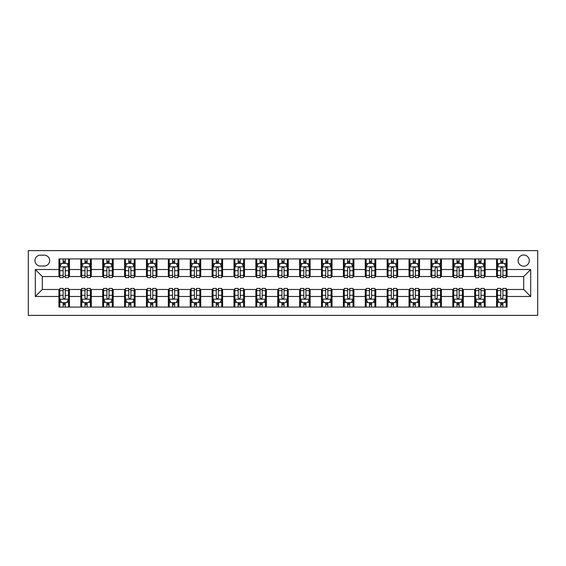 <?xml version="1.0" encoding="UTF-8"?>
<svg xmlns="http://www.w3.org/2000/svg" width="566" height="566" viewBox="0 0 566 566"><rect width="100%" height="100%" fill="white"/><g stroke="black" fill="none" stroke-linecap="round" stroke-linejoin="round"><path stroke-width="0.85" d="M523.699 254.99A5.603 5.603 0 0 0 518.095 260.593A5.603 5.603 0 0 0 523.699 266.197A5.603 5.603 0 0 0 529.295 260.593A5.603 5.603 0 0 0 523.699 254.99M28.3 315.382L537.7 315.382L537.7 250.618L28.3 250.618L28.3 315.382M40.377 266.02L44.233 266.02A5.427 5.427 0 0 0 49.659 260.593A5.427 5.427 0 0 0 44.233 255.167L40.377 255.167A5.427 5.427 0 0 0 34.95 260.593A5.427 5.427 0 0 0 40.377 266.02M58.935 296.478L35.304 296.478L35.304 269.522L58.935 269.522L58.935 276.526L42.301 276.526L42.301 289.474L58.935 289.474L58.935 307.069L507.065 307.069L507.065 289.474L523.699 289.474L523.699 276.526L507.065 276.526L507.065 269.522L530.696 269.522L530.696 296.478L507.065 296.478M507.065 269.522L507.065 258.931L58.935 258.931L58.935 269.522M496.566 258.931L496.566 276.526L497.436 276.526M500.761 276.526L502.863 276.526M506.188 276.526L507.065 276.526M496.566 276.526L484.312 276.526M474.683 258.931L474.683 276.526L475.553 276.526M478.886 276.526L480.987 276.526M474.683 276.526L462.429 276.526M452.8 258.931L452.8 276.526L453.677 276.526M457.003 276.526L459.104 276.526M452.8 276.526L440.546 276.526M430.917 258.931L430.917 276.526L431.794 276.526M435.12 276.526L437.221 276.526M430.917 276.526L418.663 276.526M409.034 258.931L409.034 276.526L409.911 276.526M413.237 276.526L415.338 276.526M409.034 276.526L396.78 276.526M387.158 258.931L387.158 276.526L388.028 276.526M391.354 276.526L393.455 276.526M387.158 276.526L374.904 276.526M365.275 258.931L365.275 276.526L366.152 276.526M369.478 276.526L371.579 276.526M365.275 276.526L353.021 276.526M343.392 258.931L343.392 276.526L344.27 276.526M347.595 276.526L349.696 276.526M343.392 276.526L331.138 276.526M321.509 258.931L321.509 276.526L322.387 276.526M325.712 276.526L327.813 276.526M321.509 276.526L309.255 276.526M299.633 258.931L299.633 276.526L300.504 276.526M303.829 276.526L305.93 276.526M299.633 276.526L287.379 276.526M277.75 258.931L277.75 276.526L278.621 276.526M281.953 276.526L284.047 276.526M277.75 276.526L265.496 276.526M255.867 258.931L255.867 276.526L256.745 276.526M260.07 276.526L262.171 276.526M255.867 276.526L243.613 276.526M233.984 258.931L233.984 276.526L234.862 276.526M238.187 276.526L240.288 276.526M233.984 276.526L221.73 276.526M212.101 258.931L212.101 276.526L212.979 276.526M216.304 276.526L218.405 276.526M212.101 276.526L199.848 276.526M190.226 258.931L190.226 276.526L191.096 276.526M194.421 276.526L196.522 276.526M190.226 276.526L177.972 276.526M168.343 258.931L168.343 276.526L169.22 276.526M172.545 276.526L174.646 276.526M168.343 276.526L156.089 276.526M146.46 258.931L146.46 276.526L147.337 276.526M150.662 276.526L152.763 276.526M146.46 276.526L134.206 276.526M124.577 258.931L124.577 276.526L125.454 276.526M128.779 276.526L130.88 276.526M124.577 276.526L112.323 276.526M102.694 258.931L102.694 276.526L103.571 276.526M106.896 276.526L108.997 276.526M102.694 276.526L90.447 276.526M80.818 258.931L80.818 276.526L81.688 276.526M85.013 276.526L87.114 276.526M80.818 276.526L68.564 276.526M58.935 276.526L59.812 276.526M63.137 276.526L65.239 276.526M58.935 289.474L59.812 289.474M63.137 289.474L65.239 289.474M68.564 289.474L69.434 289.474L69.434 307.069M81.688 289.474L69.434 289.474M85.013 289.474L87.114 289.474M90.447 289.474L91.317 289.474L91.317 307.069M103.571 289.474L91.317 289.474M106.896 289.474L108.997 289.474M112.323 289.474L113.2 289.474L113.2 307.069M125.454 289.474L113.2 289.474M128.779 289.474L130.88 289.474M134.206 289.474L135.083 289.474L135.083 307.069M147.337 289.474L135.083 289.474M150.662 289.474L152.763 289.474M156.089 289.474L156.966 289.474L156.966 307.069M169.22 289.474L156.966 289.474M172.545 289.474L174.646 289.474M177.972 289.474L178.842 289.474L178.842 307.069M191.096 289.474L178.842 289.474M194.421 289.474L196.522 289.474M199.848 289.474L200.725 289.474L200.725 307.069M212.979 289.474L200.725 289.474M216.304 289.474L218.405 289.474M221.73 289.474L222.608 289.474L222.608 307.069M234.862 289.474L222.608 289.474M238.187 289.474L240.288 289.474M243.613 289.474L244.491 289.474L244.491 307.069M256.745 289.474L244.491 289.474M260.07 289.474L262.171 289.474M265.496 289.474L266.367 289.474L266.367 307.069M278.621 289.474L266.367 289.474M281.953 289.474L284.047 289.474M287.379 289.474L288.25 289.474L288.25 307.069M300.504 289.474L288.25 289.474M303.829 289.474L305.93 289.474M309.255 289.474L310.133 289.474L310.133 307.069M322.387 289.474L310.133 289.474M325.712 289.474L327.813 289.474M331.138 289.474L332.016 289.474L332.016 307.069M344.27 289.474L332.016 289.474M347.595 289.474L349.696 289.474M353.021 289.474L353.899 289.474L353.899 307.069M366.152 289.474L353.899 289.474M369.478 289.474L371.579 289.474M374.904 289.474L375.774 289.474L375.774 307.069M388.028 289.474L375.774 289.474M391.354 289.474L393.455 289.474M396.78 289.474L397.657 289.474L397.657 307.069M409.911 289.474L397.657 289.474M413.237 289.474L415.338 289.474M418.663 289.474L419.54 289.474L419.54 307.069M431.794 289.474L419.54 289.474M435.12 289.474L437.221 289.474M440.546 289.474L441.423 289.474L441.423 307.069M453.677 289.474L441.423 289.474M457.003 289.474L459.104 289.474M462.429 289.474L463.306 289.474L463.306 307.069M475.553 289.474L463.306 289.474M478.886 289.474L480.987 289.474M484.312 289.474L485.182 289.474L485.182 307.069M497.436 289.474L485.182 289.474M500.761 289.474L502.863 289.474M506.188 289.474L507.065 289.474M69.434 258.931L69.434 276.526M58.935 263.303L59.812 263.303M63.137 263.303L65.239 263.303M68.564 263.303L69.434 263.303M58.935 302.697L59.812 302.697M63.137 302.697L65.239 302.697M68.564 302.697L69.434 302.697M80.818 289.474L80.818 307.069M91.317 258.931L91.317 276.526M80.818 263.303L81.688 263.303M85.013 263.303L87.114 263.303M90.447 263.303L91.317 263.303M80.818 302.697L81.688 302.697M85.013 302.697L87.114 302.697M90.447 302.697L91.317 302.697M102.694 289.474L102.694 307.069M102.694 302.697L103.571 302.697M106.896 302.697L108.997 302.697M112.323 302.697L113.2 302.697M113.2 258.931L113.2 276.526M102.694 263.303L103.571 263.303M106.896 263.303L108.997 263.303M112.323 263.303L113.2 263.303M124.577 289.474L124.577 307.069M124.577 302.697L125.454 302.697M128.779 302.697L130.88 302.697M134.206 302.697L135.083 302.697M135.083 258.931L135.083 276.526M124.577 263.303L125.454 263.303M128.779 263.303L130.88 263.303M134.206 263.303L135.083 263.303M146.46 289.474L146.46 307.069M146.46 302.697L147.337 302.697M150.662 302.697L152.763 302.697M156.089 302.697L156.966 302.697M156.966 258.931L156.966 276.526M146.46 263.303L147.337 263.303M150.662 263.303L152.763 263.303M156.089 263.303L156.966 263.303M168.343 289.474L168.343 307.069M168.343 302.697L169.22 302.697M172.545 302.697L174.646 302.697M177.972 302.697L178.842 302.697M178.842 258.931L178.842 276.526M168.343 263.303L169.22 263.303M172.545 263.303L174.646 263.303M177.972 263.303L178.842 263.303M190.226 289.474L190.226 307.069M190.226 302.697L191.096 302.697M194.421 302.697L196.522 302.697M199.848 302.697L200.725 302.697M200.725 258.931L200.725 276.526M190.226 263.303L191.096 263.303M194.421 263.303L196.522 263.303M199.848 263.303L200.725 263.303M212.101 289.474L212.101 307.069M212.101 302.697L212.979 302.697M216.304 302.697L218.405 302.697M221.73 302.697L222.608 302.697M222.608 258.931L222.608 276.526M212.101 263.303L212.979 263.303M216.304 263.303L218.405 263.303M221.73 263.303L222.608 263.303M233.984 289.474L233.984 307.069M233.984 302.697L234.862 302.697M238.187 302.697L240.288 302.697M243.613 302.697L244.491 302.697M244.491 258.931L244.491 276.526M233.984 263.303L234.862 263.303M238.187 263.303L240.288 263.303M243.613 263.303L244.491 263.303M255.867 289.474L255.867 307.069M255.867 302.697L256.745 302.697M260.07 302.697L262.171 302.697M265.496 302.697L266.367 302.697M266.367 258.931L266.367 276.526M255.867 263.303L256.745 263.303M260.07 263.303L262.171 263.303M265.496 263.303L266.367 263.303M277.75 289.474L277.75 307.069M277.75 302.697L278.621 302.697M281.953 302.697L284.047 302.697M287.379 302.697L288.25 302.697M288.25 258.931L288.25 276.526M277.75 263.303L278.621 263.303M281.953 263.303L284.047 263.303M287.379 263.303L288.25 263.303M299.633 289.474L299.633 307.069M299.633 302.697L300.504 302.697M303.829 302.697L305.93 302.697M309.255 302.697L310.133 302.697M310.133 258.931L310.133 276.526M299.633 263.303L300.504 263.303M303.829 263.303L305.93 263.303M309.255 263.303L310.133 263.303M321.509 289.474L321.509 307.069M321.509 302.697L322.387 302.697M325.712 302.697L327.813 302.697M331.138 302.697L332.016 302.697M332.016 258.931L332.016 276.526M321.509 263.303L322.387 263.303M325.712 263.303L327.813 263.303M331.138 263.303L332.016 263.303M343.392 289.474L343.392 307.069M343.392 302.697L344.27 302.697M347.595 302.697L349.696 302.697M353.021 302.697L353.899 302.697M353.899 258.931L353.899 276.526M343.392 263.303L344.27 263.303M347.595 263.303L349.696 263.303M353.021 263.303L353.899 263.303M365.275 289.474L365.275 307.069M365.275 302.697L366.152 302.697M369.478 302.697L371.579 302.697M374.904 302.697L375.774 302.697M375.774 258.931L375.774 276.526M365.275 263.303L366.152 263.303M369.478 263.303L371.579 263.303M374.904 263.303L375.774 263.303M387.158 289.474L387.158 307.069M387.158 302.697L388.028 302.697M391.354 302.697L393.455 302.697M396.78 302.697L397.657 302.697M397.657 258.931L397.657 276.526M387.158 263.303L388.028 263.303M391.354 263.303L393.455 263.303M396.78 263.303L397.657 263.303M409.034 289.474L409.034 307.069M409.034 302.697L409.911 302.697M413.237 302.697L415.338 302.697M418.663 302.697L419.54 302.697M419.54 258.931L419.54 276.526M409.034 263.303L409.911 263.303M413.237 263.303L415.338 263.303M418.663 263.303L419.54 263.303M430.917 289.474L430.917 307.069M430.917 302.697L431.794 302.697M435.12 302.697L437.221 302.697M440.546 302.697L441.423 302.697M441.423 258.931L441.423 276.526M430.917 263.303L431.794 263.303M435.12 263.303L437.221 263.303M440.546 263.303L441.423 263.303M452.8 289.474L452.8 307.069M452.8 302.697L453.677 302.697M457.003 302.697L459.104 302.697M462.429 302.697L463.306 302.697M463.306 258.931L463.306 276.526M452.8 263.303L453.677 263.303M457.003 263.303L459.104 263.303M462.429 263.303L463.306 263.303M474.683 289.474L474.683 307.069M474.683 302.697L475.553 302.697M478.886 302.697L480.987 302.697M484.312 302.697L485.182 302.697M485.182 258.931L485.182 276.526M474.683 263.303L475.553 263.303M478.886 263.303L480.987 263.303M484.312 263.303L485.182 263.303M496.566 289.474L496.566 307.069M496.566 302.697L497.436 302.697M500.761 302.697L502.863 302.697M506.188 302.697L507.065 302.697M496.566 263.303L497.436 263.303M500.761 263.303L502.863 263.303M506.188 263.303L507.065 263.303M42.301 276.526L35.304 269.522M42.301 289.474L35.304 296.478M530.696 269.522L523.699 276.526M530.696 296.478L523.699 289.474M65.239 261.209L63.137 261.209M68.564 275.38L65.239 275.38L65.239 277.573L68.564 277.573L68.564 266.897L66.809 263.395L61.56 263.395L59.812 266.897L59.812 277.573L63.137 277.573L63.137 275.38L59.812 275.38M59.812 266.897L59.812 258.931M68.564 266.897L68.564 258.931M63.137 263.395L63.137 258.931M65.239 258.931L65.239 263.395M65.239 275.38L65.239 268.206C64.538 266.862 63.838 266.862 63.137 268.206L63.137 275.38M63.137 304.791L65.239 304.791M59.812 290.62L63.137 290.62L63.137 288.427L59.812 288.427L59.812 299.103L61.56 302.605L66.809 302.605L68.564 299.103L68.564 288.427L65.239 288.427L65.239 290.62L68.564 290.62M68.564 299.103L68.564 307.069M59.812 299.103L59.812 307.069M65.239 302.605L65.239 307.069M63.137 307.069L63.137 302.605M63.137 290.62L63.137 297.794C63.838 299.138 64.538 299.138 65.239 297.794L65.239 290.62M87.114 261.209L85.013 261.209M90.447 275.38L87.114 275.38L87.114 277.573L90.447 277.573L90.447 266.897L88.692 263.395L83.443 263.395L81.688 266.897L81.688 277.573L85.013 277.573L85.013 275.38L81.688 275.38M81.688 266.897L81.688 258.931M90.447 266.897L90.447 258.931M85.013 263.395L85.013 258.931M87.114 258.931L87.114 263.395M87.114 275.38L87.114 268.206C86.421 266.862 85.721 266.862 85.013 268.206L85.013 275.38M108.997 261.209L106.896 261.209M112.323 275.38L108.997 275.38L108.997 277.573L112.323 277.573L112.323 266.897L110.575 263.395L105.326 263.395L103.571 266.897L103.571 277.573L106.896 277.573L106.896 275.38L103.571 275.38M103.571 266.897L103.571 258.931M112.323 266.897L112.323 258.931M106.896 263.395L106.896 258.931M108.997 258.931L108.997 263.395M108.997 275.38L108.997 268.206C108.297 266.862 107.597 266.862 106.896 268.206L106.896 275.38M130.88 261.209L128.779 261.209M134.206 275.38L130.88 275.38L130.88 277.573L134.206 277.573L134.206 266.897L132.458 263.395L127.201 263.395L125.454 266.897L125.454 277.573L128.779 277.573L128.779 275.38L125.454 275.38M125.454 266.897L125.454 258.931M134.206 266.897L134.206 258.931M128.779 263.395L128.779 258.931M130.88 258.931L130.88 263.395M130.88 275.38L130.88 268.206C130.18 266.862 129.48 266.862 128.779 268.206L128.779 275.38M85.013 304.791L87.114 304.791M81.688 290.62L85.013 290.62L85.013 288.427L81.688 288.427L81.688 299.103L83.443 302.605L88.692 302.605L90.447 299.103L90.447 288.427L87.114 288.427L87.114 290.62L90.447 290.62M90.447 299.103L90.447 307.069M81.688 299.103L81.688 307.069M87.114 302.605L87.114 307.069M85.013 307.069L85.013 302.605M85.013 290.62L85.013 297.794C85.714 299.138 86.414 299.138 87.114 297.794L87.114 290.62M106.896 304.791L108.997 304.791M103.571 290.62L106.896 290.62L106.896 288.427L103.571 288.427L103.571 299.103L105.326 302.605L110.575 302.605L112.323 299.103L112.323 288.427L108.997 288.427L108.997 290.62L112.323 290.62M112.323 299.103L112.323 307.069M103.571 299.103L103.571 307.069M108.997 302.605L108.997 307.069M106.896 307.069L106.896 302.605M106.896 290.62L106.896 297.794C107.597 299.138 108.297 299.138 108.997 297.794L108.997 290.62M128.779 304.791L130.88 304.791M125.454 290.62L128.779 290.62L128.779 288.427L125.454 288.427L125.454 299.103L127.201 302.605L132.458 302.605L134.206 299.103L134.206 288.427L130.88 288.427L130.88 290.62L134.206 290.62M134.206 299.103L134.206 307.069M125.454 299.103L125.454 307.069M130.88 302.605L130.88 307.069M128.779 307.069L128.779 302.605M128.779 290.62L128.779 297.794C129.48 299.138 130.18 299.138 130.88 297.794L130.88 290.62M152.763 261.209L150.662 261.209M156.089 275.38L152.763 275.38L152.763 277.573L156.089 277.573L156.089 266.897L154.334 263.395L149.084 263.395L147.337 266.897L147.337 277.573L150.662 277.573L150.662 275.38L147.337 275.38M147.337 266.897L147.337 258.931M156.089 266.897L156.089 258.931M150.662 263.395L150.662 258.931M152.763 258.931L152.763 263.395M152.763 275.38L152.763 268.206C152.063 266.862 151.363 266.862 150.662 268.206L150.662 275.38M150.662 304.791L152.763 304.791M147.337 290.62L150.662 290.62L150.662 288.427L147.337 288.427L147.337 299.103L149.084 302.605L154.334 302.605L156.089 299.103L156.089 288.427L152.763 288.427L152.763 290.62L156.089 290.62M156.089 299.103L156.089 307.069M147.337 299.103L147.337 307.069M152.763 302.605L152.763 307.069M150.662 307.069L150.662 302.605M150.662 290.62L150.662 297.794C151.363 299.138 152.063 299.138 152.763 297.794L152.763 290.62M174.646 261.209L172.545 261.209M177.972 275.38L174.646 275.38L174.646 277.573L177.972 277.573L177.972 266.897L176.217 263.395L170.967 263.395L169.22 266.897L169.22 277.573L172.545 277.573L172.545 275.38L169.22 275.38M169.22 266.897L169.22 258.931M177.972 266.897L177.972 258.931M172.545 263.395L172.545 258.931M174.646 258.931L174.646 263.395M174.646 275.38L174.646 268.206C173.946 266.862 173.246 266.862 172.545 268.206L172.545 275.38M196.522 261.209L194.421 261.209M199.848 275.38L196.522 275.38L196.522 277.573L199.848 277.573L199.848 266.897L198.1 263.395L192.85 263.395L191.096 266.897L191.096 277.573L194.421 277.573L194.421 275.38L191.096 275.38M191.096 266.897L191.096 258.931M199.848 266.897L199.848 258.931M194.421 263.395L194.421 258.931M196.522 258.931L196.522 263.395M196.522 275.38L196.522 268.206C195.822 266.862 195.129 266.862 194.421 268.206L194.421 275.38M218.405 261.209L216.304 261.209M221.73 275.38L218.405 275.38L218.405 277.573L221.73 277.573L221.73 266.897L219.983 263.395L214.733 263.395L212.979 266.897L212.979 277.573L216.304 277.573L216.304 275.38L212.979 275.38M212.979 266.897L212.979 258.931M221.73 266.897L221.73 258.931M216.304 263.395L216.304 258.931M218.405 258.931L218.405 263.395M218.405 275.38L218.405 268.206C217.705 266.862 217.004 266.862 216.304 268.206L216.304 275.38M240.288 261.209L238.187 261.209M243.613 275.38L240.288 275.38L240.288 277.573L243.613 277.573L243.613 266.897L241.866 263.395L236.609 263.395L234.862 266.897L234.862 277.573L238.187 277.573L238.187 275.38L234.862 275.38M234.862 266.897L234.862 258.931M243.613 266.897L243.613 258.931M238.187 263.395L238.187 258.931M240.288 258.931L240.288 263.395M240.288 275.38L240.288 268.206C239.588 266.862 238.887 266.862 238.187 268.206L238.187 275.38M262.171 261.209L260.07 261.209M265.496 275.38L262.171 275.38L262.171 277.573L265.496 277.573L265.496 266.897L263.742 263.395L258.492 263.395L256.745 266.897L256.745 277.573L260.07 277.573L260.07 275.38L256.745 275.38M256.745 266.897L256.745 258.931M265.496 266.897L265.496 258.931M260.07 263.395L260.07 258.931M262.171 258.931L262.171 263.395M262.171 275.38L262.171 268.206C261.471 266.862 260.77 266.862 260.07 268.206L260.07 275.38M172.545 304.791L174.646 304.791M169.22 290.62L172.545 290.62L172.545 288.427L169.22 288.427L169.22 299.103L170.967 302.605L176.217 302.605L177.972 299.103L177.972 288.427L174.646 288.427L174.646 290.62L177.972 290.62M177.972 299.103L177.972 307.069M169.22 299.103L169.22 307.069M174.646 302.605L174.646 307.069M172.545 307.069L172.545 302.605M172.545 290.62L172.545 297.794C173.238 299.138 173.939 299.138 174.646 297.794L174.646 290.62M194.421 304.791L196.522 304.791M191.096 290.62L194.421 290.62L194.421 288.427L191.096 288.427L191.096 299.103L192.85 302.605L198.1 302.605L199.848 299.103L199.848 288.427L196.522 288.427L196.522 290.62L199.848 290.62M199.848 299.103L199.848 307.069M191.096 299.103L191.096 307.069M196.522 302.605L196.522 307.069M194.421 307.069L194.421 302.605M194.421 290.62L194.421 297.794C195.121 299.138 195.822 299.138 196.522 297.794L196.522 290.62M216.304 304.791L218.405 304.791M212.979 290.62L216.304 290.62L216.304 288.427L212.979 288.427L212.979 299.103L214.733 302.605L219.983 302.605L221.73 299.103L221.73 288.427L218.405 288.427L218.405 290.62L221.73 290.62M221.73 299.103L221.73 307.069M212.979 299.103L212.979 307.069M218.405 302.605L218.405 307.069M216.304 307.069L216.304 302.605M216.304 290.62L216.304 297.794C217.004 299.138 217.705 299.138 218.405 297.794L218.405 290.62M238.187 304.791L240.288 304.791M234.862 290.62L238.187 290.62L238.187 288.427L234.862 288.427L234.862 299.103L236.609 302.605L241.866 302.605L243.613 299.103L243.613 288.427L240.288 288.427L240.288 290.62L243.613 290.62M243.613 299.103L243.613 307.069M234.862 299.103L234.862 307.069M240.288 302.605L240.288 307.069M238.187 307.069L238.187 302.605M238.187 290.62L238.187 297.794C238.887 299.138 239.588 299.138 240.288 297.794L240.288 290.62M260.07 304.791L262.171 304.791M256.745 290.62L260.07 290.62L260.07 288.427L256.745 288.427L256.745 299.103L258.492 302.605L263.742 302.605L265.496 299.103L265.496 288.427L262.171 288.427L262.171 290.62L265.496 290.62M265.496 299.103L265.496 307.069M256.745 299.103L256.745 307.069M262.171 302.605L262.171 307.069M260.07 307.069L260.07 302.605M260.07 290.62L260.07 297.794C260.77 299.138 261.471 299.138 262.171 297.794L262.171 290.62M284.047 261.209L281.953 261.209M287.379 275.38L284.047 275.38L284.047 277.573L287.379 277.573L287.379 266.897L285.625 263.395L280.375 263.395L278.621 266.897L278.621 277.573L281.953 277.573L281.953 275.38L278.621 275.38M278.621 266.897L278.621 258.931M287.379 266.897L287.379 258.931M281.953 263.395L281.953 258.931M284.047 258.931L284.047 263.395M284.047 275.38L284.047 268.206C283.354 266.862 282.653 266.862 281.953 268.206L281.953 275.38M281.953 304.791L284.047 304.791M278.621 290.62L281.953 290.62L281.953 288.427L278.621 288.427L278.621 299.103L280.375 302.605L285.625 302.605L287.379 299.103L287.379 288.427L284.047 288.427L284.047 290.62L287.379 290.62M287.379 299.103L287.379 307.069M278.621 299.103L278.621 307.069M284.047 302.605L284.047 307.069M281.953 307.069L281.953 302.605M281.953 290.62L281.953 297.794C282.646 299.138 283.347 299.138 284.047 297.794L284.047 290.62M305.93 261.209L303.829 261.209M309.255 275.38L305.93 275.38L305.93 277.573L309.255 277.573L309.255 266.897L307.508 263.395L302.258 263.395L300.504 266.897L300.504 277.573L303.829 277.573L303.829 275.38L300.504 275.38M300.504 266.897L300.504 258.931M309.255 266.897L309.255 258.931M303.829 263.395L303.829 258.931M305.93 258.931L305.93 263.395M305.93 275.38L305.93 268.206C305.23 266.862 304.529 266.862 303.829 268.206L303.829 275.38M303.829 304.791L305.93 304.791M300.504 290.62L303.829 290.62L303.829 288.427L300.504 288.427L300.504 299.103L302.258 302.605L307.508 302.605L309.255 299.103L309.255 288.427L305.93 288.427L305.93 290.62L309.255 290.62M309.255 299.103L309.255 307.069M300.504 299.103L300.504 307.069M305.93 302.605L305.93 307.069M303.829 307.069L303.829 302.605M303.829 290.62L303.829 297.794C304.529 299.138 305.23 299.138 305.93 297.794L305.93 290.62M327.813 261.209L325.712 261.209M331.138 275.38L327.813 275.38L327.813 277.573L331.138 277.573L331.138 266.897L329.391 263.395L324.134 263.395L322.387 266.897L322.387 277.573L325.712 277.573L325.712 275.38L322.387 275.38M322.387 266.897L322.387 258.931M331.138 266.897L331.138 258.931M325.712 263.395L325.712 258.931M327.813 258.931L327.813 263.395M327.813 275.38L327.813 268.206C327.113 266.862 326.412 266.862 325.712 268.206L325.712 275.38M325.712 304.791L327.813 304.791M322.387 290.62L325.712 290.62L325.712 288.427L322.387 288.427L322.387 299.103L324.134 302.605L329.391 302.605L331.138 299.103L331.138 288.427L327.813 288.427L327.813 290.62L331.138 290.62M331.138 299.103L331.138 307.069M322.387 299.103L322.387 307.069M327.813 302.605L327.813 307.069M325.712 307.069L325.712 302.605M325.712 290.62L325.712 297.794C326.412 299.138 327.113 299.138 327.813 297.794L327.813 290.62M349.696 261.209L347.595 261.209M353.021 275.38L349.696 275.38L349.696 277.573L353.021 277.573L353.021 266.897L351.267 263.395L346.017 263.395L344.27 266.897L344.27 277.573L347.595 277.573L347.595 275.38L344.27 275.38M344.27 266.897L344.27 258.931M353.021 266.897L353.021 258.931M347.595 263.395L347.595 258.931M349.696 258.931L349.696 263.395M349.696 275.38L349.696 268.206C348.996 266.862 348.295 266.862 347.595 268.206L347.595 275.38M347.595 304.791L349.696 304.791M344.27 290.62L347.595 290.62L347.595 288.427L344.27 288.427L344.27 299.103L346.017 302.605L351.267 302.605L353.021 299.103L353.021 288.427L349.696 288.427L349.696 290.62L353.021 290.62M353.021 299.103L353.021 307.069M344.27 299.103L344.27 307.069M349.696 302.605L349.696 307.069M347.595 307.069L347.595 302.605M347.595 290.62L347.595 297.794C348.295 299.138 348.996 299.138 349.696 297.794L349.696 290.62M371.579 261.209L369.478 261.209M374.904 275.38L371.579 275.38L371.579 277.573L374.904 277.573L374.904 266.897L373.15 263.395L367.9 263.395L366.152 266.897L366.152 277.573L369.478 277.573L369.478 275.38L366.152 275.38M366.152 266.897L366.152 258.931M374.904 266.897L374.904 258.931M369.478 263.395L369.478 258.931M371.579 258.931L371.579 263.395M371.579 275.38L371.579 268.206C370.879 266.862 370.178 266.862 369.478 268.206L369.478 275.38M369.478 304.791L371.579 304.791M366.152 290.62L369.478 290.62L369.478 288.427L366.152 288.427L366.152 299.103L367.9 302.605L373.15 302.605L374.904 299.103L374.904 288.427L371.579 288.427L371.579 290.62L374.904 290.62M374.904 299.103L374.904 307.069M366.152 299.103L366.152 307.069M371.579 302.605L371.579 307.069M369.478 307.069L369.478 302.605M369.478 290.62L369.478 297.794C370.178 299.138 370.872 299.138 371.579 297.794L371.579 290.62M393.455 261.209L391.354 261.209M396.78 275.38L393.455 275.38L393.455 277.573L396.78 277.573L396.78 266.897L395.033 263.395L389.783 263.395L388.028 266.897L388.028 277.573L391.354 277.573L391.354 275.38L388.028 275.38M388.028 266.897L388.028 258.931M396.78 266.897L396.78 258.931M391.354 263.395L391.354 258.931M393.455 258.931L393.455 263.395M393.455 275.38L393.455 268.206C392.762 266.862 392.061 266.862 391.354 268.206L391.354 275.38M391.354 304.791L393.455 304.791M388.028 290.62L391.354 290.62L391.354 288.427L388.028 288.427L388.028 299.103L389.783 302.605L395.033 302.605L396.78 299.103L396.78 288.427L393.455 288.427L393.455 290.62L396.78 290.62M396.78 299.103L396.78 307.069M388.028 299.103L388.028 307.069M393.455 302.605L393.455 307.069M391.354 307.069L391.354 302.605M391.354 290.62L391.354 297.794C392.054 299.138 392.754 299.138 393.455 297.794L393.455 290.62M415.338 261.209L413.237 261.209M418.663 275.38L415.338 275.38L415.338 277.573L418.663 277.573L418.663 266.897L416.916 263.395L411.666 263.395L409.911 266.897L409.911 277.573L413.237 277.573L413.237 275.38L409.911 275.38M409.911 266.897L409.911 258.931M418.663 266.897L418.663 258.931M413.237 263.395L413.237 258.931M415.338 258.931L415.338 263.395M415.338 275.38L415.338 268.206C414.637 266.862 413.937 266.862 413.237 268.206L413.237 275.38M437.221 261.209L435.12 261.209M440.546 275.38L437.221 275.38L437.221 277.573L440.546 277.573L440.546 266.897L438.799 263.395L433.542 263.395L431.794 266.897L431.794 277.573L435.12 277.573L435.12 275.38L431.794 275.38M431.794 266.897L431.794 258.931M440.546 266.897L440.546 258.931M435.12 263.395L435.12 258.931M437.221 258.931L437.221 263.395M437.221 275.38L437.221 268.206C436.52 266.862 435.82 266.862 435.12 268.206L435.12 275.38M459.104 261.209L457.003 261.209M462.429 275.38L459.104 275.38L459.104 277.573L462.429 277.573L462.429 266.897L460.674 263.395L455.425 263.395L453.677 266.897L453.677 277.573L457.003 277.573L457.003 275.38L453.677 275.38M453.677 266.897L453.677 258.931M462.429 266.897L462.429 258.931M457.003 263.395L457.003 258.931M459.104 258.931L459.104 263.395M459.104 275.38L459.104 268.206C458.403 266.862 457.703 266.862 457.003 268.206L457.003 275.38M480.987 261.209L478.886 261.209M484.312 275.38L480.987 275.38L480.987 277.573L484.312 277.573L484.312 266.897L482.557 263.395L477.308 263.395L475.553 266.897L475.553 277.573L478.886 277.573L478.886 275.38L475.553 275.38M475.553 266.897L475.553 258.931M484.312 266.897L484.312 258.931M478.886 263.395L478.886 258.931M480.987 258.931L480.987 263.395M480.987 275.38L480.987 268.206C480.286 266.862 479.586 266.862 478.886 268.206L478.886 275.38M502.863 261.209L500.761 261.209M506.188 275.38L502.863 275.38L502.863 277.573L506.188 277.573L506.188 266.897L504.44 263.395L499.191 263.395L497.436 266.897L497.436 277.573L500.761 277.573L500.761 275.38L497.436 275.38M497.436 266.897L497.436 258.931M506.188 266.897L506.188 258.931M500.761 263.395L500.761 258.931M502.863 258.931L502.863 263.395M502.863 275.38L502.863 268.206C502.162 266.862 501.462 266.862 500.761 268.206L500.761 275.38M413.237 304.791L415.338 304.791M409.911 290.62L413.237 290.62L413.237 288.427L409.911 288.427L409.911 299.103L411.666 302.605L416.916 302.605L418.663 299.103L418.663 288.427L415.338 288.427L415.338 290.62L418.663 290.62M418.663 299.103L418.663 307.069M409.911 299.103L409.911 307.069M415.338 302.605L415.338 307.069M413.237 307.069L413.237 302.605M413.237 290.62L413.237 297.794C413.937 299.138 414.637 299.138 415.338 297.794L415.338 290.62M435.12 304.791L437.221 304.791M431.794 290.62L435.12 290.62L435.12 288.427L431.794 288.427L431.794 299.103L433.542 302.605L438.799 302.605L440.546 299.103L440.546 288.427L437.221 288.427L437.221 290.62L440.546 290.62M440.546 299.103L440.546 307.069M431.794 299.103L431.794 307.069M437.221 302.605L437.221 307.069M435.12 307.069L435.12 302.605M435.12 290.62L435.12 297.794C435.82 299.138 436.52 299.138 437.221 297.794L437.221 290.62M457.003 304.791L459.104 304.791M453.677 290.62L457.003 290.62L457.003 288.427L453.677 288.427L453.677 299.103L455.425 302.605L460.674 302.605L462.429 299.103L462.429 288.427L459.104 288.427L459.104 290.62L462.429 290.62M462.429 299.103L462.429 307.069M453.677 299.103L453.677 307.069M459.104 302.605L459.104 307.069M457.003 307.069L457.003 302.605M457.003 290.62L457.003 297.794C457.703 299.138 458.403 299.138 459.104 297.794L459.104 290.62M478.886 304.791L480.987 304.791M475.553 290.62L478.886 290.62L478.886 288.427L475.553 288.427L475.553 299.103L477.308 302.605L482.557 302.605L484.312 299.103L484.312 288.427L480.987 288.427L480.987 290.62L484.312 290.62M484.312 299.103L484.312 307.069M475.553 299.103L475.553 307.069M480.987 302.605L480.987 307.069M478.886 307.069L478.886 302.605M478.886 290.62L478.886 297.794C479.579 299.138 480.279 299.138 480.987 297.794L480.987 290.62M500.761 304.791L502.863 304.791M497.436 290.62L500.761 290.62L500.761 288.427L497.436 288.427L497.436 299.103L499.191 302.605L504.44 302.605L506.188 299.103L506.188 288.427L502.863 288.427L502.863 290.62L506.188 290.62M506.188 299.103L506.188 307.069M497.436 299.103L497.436 307.069M502.863 302.605L502.863 307.069M500.761 307.069L500.761 302.605M500.761 290.62L500.761 297.794C501.462 299.138 502.162 299.138 502.863 297.794L502.863 290.62M80.818 296.478L69.434 296.478M80.818 269.522L69.434 269.522M102.694 269.522L91.317 269.522M102.694 296.478L91.317 296.478M124.577 269.522L113.2 269.522M124.577 296.478L113.2 296.478M146.46 269.522L135.083 269.522M146.46 296.478L135.083 296.478M168.343 269.522L156.966 269.522M168.343 296.478L156.966 296.478M190.226 269.522L178.842 269.522M190.226 296.478L178.842 296.478M212.101 269.522L200.725 269.522M212.101 296.478L200.725 296.478M233.984 269.522L222.608 269.522M233.984 296.478L222.608 296.478M255.867 269.522L244.491 269.522M255.867 296.478L244.491 296.478M277.75 269.522L266.367 269.522M277.75 296.478L266.367 296.478M299.633 269.522L288.25 269.522M299.633 296.478L288.25 296.478M321.509 269.522L310.133 269.522M321.509 296.478L310.133 296.478M343.392 269.522L332.016 269.522M343.392 296.478L332.016 296.478M365.275 269.522L353.899 269.522M365.275 296.478L353.899 296.478M387.158 269.522L375.774 269.522M387.158 296.478L375.774 296.478M409.034 269.522L397.657 269.522M409.034 296.478L397.657 296.478M430.917 269.522L419.54 269.522M430.917 296.478L419.54 296.478M452.8 269.522L441.423 269.522M452.8 296.478L441.423 296.478M474.683 269.522L463.306 269.522M474.683 296.478L463.306 296.478M496.566 269.522L485.182 269.522M496.566 296.478L485.182 296.478M68.521 266.805L59.854 266.805M59.812 263.607L61.453 263.607M66.915 263.607L68.564 263.607M63.137 270.69L59.812 270.69M68.564 270.69L65.239 270.69M65.239 262.32L63.137 262.32M59.854 299.195L68.521 299.195M68.564 302.393L66.915 302.393M61.453 302.393L59.812 302.393M65.239 295.31L68.564 295.31M59.812 295.31L63.137 295.31M63.137 303.68L65.239 303.68M90.397 266.805L81.737 266.805M81.688 263.607L83.336 263.607M88.798 263.607L90.447 263.607M85.013 270.69L81.688 270.69M90.447 270.69L87.114 270.69M87.114 262.32L85.013 262.32M112.28 266.805L103.613 266.805M103.571 263.607L105.219 263.607M110.681 263.607L112.323 263.607M106.896 270.69L103.571 270.69M112.323 270.69L108.997 270.69M108.997 262.32L106.896 262.32M134.163 266.805L125.496 266.805M125.454 263.607L127.102 263.607M132.557 263.607L134.206 263.607M128.779 270.69L125.454 270.69M134.206 270.69L130.88 270.69M130.88 262.32L128.779 262.32M81.737 299.195L90.397 299.195M90.447 302.393L88.798 302.393M83.336 302.393L81.688 302.393M87.114 295.31L90.447 295.31M81.688 295.31L85.013 295.31M85.013 303.68L87.114 303.68M103.613 299.195L112.28 299.195M112.323 302.393L110.681 302.393M105.219 302.393L103.571 302.393M108.997 295.31L112.323 295.31M103.571 295.31L106.896 295.31M106.896 303.68L108.997 303.68M125.496 299.195L134.163 299.195M134.206 302.393L132.557 302.393M127.102 302.393L125.454 302.393M130.88 295.31L134.206 295.31M125.454 295.31L128.779 295.31M128.779 303.68L130.88 303.68M156.046 266.805L147.379 266.805M147.337 263.607L148.978 263.607M154.44 263.607L156.089 263.607M150.662 270.69L147.337 270.69M156.089 270.69L152.763 270.69M152.763 262.32L150.662 262.32M147.379 299.195L156.046 299.195M156.089 302.393L154.44 302.393M148.978 302.393L147.337 302.393M152.763 295.31L156.089 295.31M147.337 295.31L150.662 295.31M150.662 303.68L152.763 303.68M177.922 266.805L169.262 266.805M169.22 263.607L170.861 263.607M176.323 263.607L177.972 263.607M172.545 270.69L169.22 270.69M177.972 270.69L174.646 270.69M174.646 262.32L172.545 262.32M199.805 266.805L191.138 266.805M191.096 263.607L192.744 263.607M198.206 263.607L199.848 263.607M194.421 270.69L191.096 270.69M199.848 270.69L196.522 270.69M196.522 262.32L194.421 262.32M221.688 266.805L213.021 266.805M212.979 263.607L214.627 263.607M220.089 263.607L221.73 263.607M216.304 270.69L212.979 270.69M221.73 270.69L218.405 270.69M218.405 262.32L216.304 262.32M243.571 266.805L234.904 266.805M234.862 263.607L236.503 263.607M241.965 263.607L243.613 263.607M238.187 270.69L234.862 270.69M243.613 270.69L240.288 270.69M240.288 262.32L238.187 262.32M265.454 266.805L256.787 266.805M256.745 263.607L258.386 263.607M263.848 263.607L265.496 263.607M260.07 270.69L256.745 270.69M265.496 270.69L262.171 270.69M262.171 262.32L260.07 262.32M169.262 299.195L177.922 299.195M177.972 302.393L176.323 302.393M170.861 302.393L169.22 302.393M174.646 295.31L177.972 295.31M169.22 295.31L172.545 295.31M172.545 303.68L174.646 303.68M191.138 299.195L199.805 299.195M199.848 302.393L198.206 302.393M192.744 302.393L191.096 302.393M196.522 295.31L199.848 295.31M191.096 295.31L194.421 295.31M194.421 303.68L196.522 303.68M213.021 299.195L221.688 299.195M221.73 302.393L220.089 302.393M214.627 302.393L212.979 302.393M218.405 295.31L221.73 295.31M212.979 295.31L216.304 295.31M216.304 303.68L218.405 303.68M234.904 299.195L243.571 299.195M243.613 302.393L241.965 302.393M236.503 302.393L234.862 302.393M240.288 295.31L243.613 295.31M234.862 295.31L238.187 295.31M238.187 303.68L240.288 303.68M256.787 299.195L265.454 299.195M265.496 302.393L263.848 302.393M258.386 302.393L256.745 302.393M262.171 295.31L265.496 295.31M256.745 295.31L260.07 295.31M260.07 303.68L262.171 303.68M287.33 266.805L278.67 266.805M278.621 263.607L280.269 263.607M285.731 263.607L287.379 263.607M281.953 270.69L278.621 270.69M287.379 270.69L284.047 270.69M284.047 262.32L281.953 262.32M278.67 299.195L287.33 299.195M287.379 302.393L285.731 302.393M280.269 302.393L278.621 302.393M284.047 295.31L287.379 295.31M278.621 295.31L281.953 295.31M281.953 303.68L284.047 303.68M309.213 266.805L300.546 266.805M300.504 263.607L302.152 263.607M307.614 263.607L309.255 263.607M303.829 270.69L300.504 270.69M309.255 270.69L305.93 270.69M305.93 262.32L303.829 262.32M300.546 299.195L309.213 299.195M309.255 302.393L307.614 302.393M302.152 302.393L300.504 302.393M305.93 295.31L309.255 295.31M300.504 295.31L303.829 295.31M303.829 303.68L305.93 303.68M331.096 266.805L322.429 266.805M322.387 263.607L324.035 263.607M329.497 263.607L331.138 263.607M325.712 270.69L322.387 270.69M331.138 270.69L327.813 270.69M327.813 262.32L325.712 262.32M322.429 299.195L331.096 299.195M331.138 302.393L329.497 302.393M324.035 302.393L322.387 302.393M327.813 295.31L331.138 295.31M322.387 295.31L325.712 295.31M325.712 303.68L327.813 303.68M352.979 266.805L344.312 266.805M344.27 263.607L345.911 263.607M351.373 263.607L353.021 263.607M347.595 270.69L344.27 270.69M353.021 270.69L349.696 270.69M349.696 262.32L347.595 262.32M344.312 299.195L352.979 299.195M353.021 302.393L351.373 302.393M345.911 302.393L344.27 302.393M349.696 295.31L353.021 295.31M344.27 295.31L347.595 295.31M347.595 303.68L349.696 303.68M374.862 266.805L366.195 266.805M366.152 263.607L367.794 263.607M373.256 263.607L374.904 263.607M369.478 270.69L366.152 270.69M374.904 270.69L371.579 270.69M371.579 262.32L369.478 262.32M366.195 299.195L374.862 299.195M374.904 302.393L373.256 302.393M367.794 302.393L366.152 302.393M371.579 295.31L374.904 295.31M366.152 295.31L369.478 295.31M369.478 303.68L371.579 303.68M396.738 266.805L388.078 266.805M388.028 263.607L389.677 263.607M395.139 263.607L396.78 263.607M391.354 270.69L388.028 270.69M396.78 270.69L393.455 270.69M393.455 262.32L391.354 262.32M388.078 299.195L396.738 299.195M396.78 302.393L395.139 302.393M389.677 302.393L388.028 302.393M393.455 295.31L396.78 295.31M388.028 295.31L391.354 295.31M391.354 303.68L393.455 303.68M418.621 266.805L409.954 266.805M409.911 263.607L411.56 263.607M417.022 263.607L418.663 263.607M413.237 270.69L409.911 270.69M418.663 270.69L415.338 270.69M415.338 262.32L413.237 262.32M440.504 266.805L431.837 266.805M431.794 263.607L433.443 263.607M438.898 263.607L440.546 263.607M435.12 270.69L431.794 270.69M440.546 270.69L437.221 270.69M437.221 262.32L435.12 262.32M462.387 266.805L453.72 266.805M453.677 263.607L455.319 263.607M460.781 263.607L462.429 263.607M457.003 270.69L453.677 270.69M462.429 270.69L459.104 270.69M459.104 262.32L457.003 262.32M484.263 266.805L475.603 266.805M475.553 263.607L477.202 263.607M482.664 263.607L484.312 263.607M478.886 270.69L475.553 270.69M484.312 270.69L480.987 270.69M480.987 262.32L478.886 262.32M506.145 266.805L497.479 266.805M497.436 263.607L499.085 263.607M504.547 263.607L506.188 263.607M500.761 270.69L497.436 270.69M506.188 270.69L502.863 270.69M502.863 262.32L500.761 262.32M409.954 299.195L418.621 299.195M418.663 302.393L417.022 302.393M411.56 302.393L409.911 302.393M415.338 295.31L418.663 295.31M409.911 295.31L413.237 295.31M413.237 303.68L415.338 303.68M431.837 299.195L440.504 299.195M440.546 302.393L438.898 302.393M433.443 302.393L431.794 302.393M437.221 295.31L440.546 295.31M431.794 295.31L435.12 295.31M435.12 303.68L437.221 303.68M453.72 299.195L462.387 299.195M462.429 302.393L460.781 302.393M455.319 302.393L453.677 302.393M459.104 295.31L462.429 295.31M453.677 295.31L457.003 295.31M457.003 303.68L459.104 303.68M475.603 299.195L484.263 299.195M484.312 302.393L482.664 302.393M477.202 302.393L475.553 302.393M480.987 295.31L484.312 295.31M475.553 295.31L478.886 295.31M478.886 303.68L480.987 303.68M497.479 299.195L506.145 299.195M506.188 302.393L504.547 302.393M499.085 302.393L497.436 302.393M502.863 295.31L506.188 295.31M497.436 295.31L500.761 295.31M500.761 303.68L502.863 303.68"/></g></svg>
